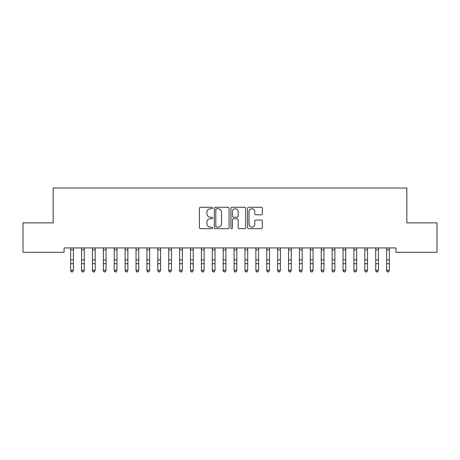 <?xml version="1.0" encoding="UTF-8"?>
<svg xmlns="http://www.w3.org/2000/svg" width="460" height="460" viewBox="0 0 460 460"><rect width="100%" height="100%" fill="white"/><g stroke="black" fill="none" stroke-linecap="round" stroke-linejoin="round"><path stroke-width="0.69" d="M212.572 208.029A0.747 0.747 0 0 0 211.818 207.282L200.456 207.282A1.069 1.069 0 0 0 199.387 208.351L199.387 227.596A1.069 1.069 0 0 0 200.456 228.666L211.818 228.666A0.747 0.747 0 0 0 212.572 227.918A0.747 0.747 0 0 0 211.818 227.171L210.352 227.171A3.421 3.421 0 0 1 206.925 223.75L206.925 222.145A3.421 3.421 0 0 1 210.352 218.724L211.818 218.724A0.747 0.747 0 0 0 212.572 217.971A0.747 0.747 0 0 0 211.818 217.223L210.352 217.223A3.421 3.421 0 0 1 206.925 213.802L206.925 212.198A3.421 3.421 0 0 1 210.352 208.777L211.818 208.777A0.747 0.747 0 0 0 212.572 208.029M261.251 214.82A1.069 1.069 0 0 0 262.321 213.75L262.321 208.351A1.069 1.069 0 0 0 261.251 207.282L248.636 207.282A1.069 1.069 0 0 0 247.566 208.351L247.566 227.596A1.069 1.069 0 0 0 248.636 228.666L261.251 228.666A1.069 1.069 0 0 0 262.321 227.596L262.321 221.076A1.069 1.069 0 0 0 261.251 220.006L255.852 220.006A1.069 1.069 0 0 0 254.782 221.076L254.782 224.308A2.858 2.858 0 0 1 251.925 227.171A2.858 2.858 0 0 1 249.061 224.308L249.061 211.64A2.858 2.858 0 0 1 251.925 208.777A2.858 2.858 0 0 1 254.782 211.64L254.782 213.75A1.069 1.069 0 0 0 255.852 214.82L261.251 214.82M395.928 247.934L64.072 247.934L64.072 252.293L23 252.293L23 222.876L53.176 222.876L53.176 188.013L406.824 188.013L406.824 222.876L437 222.876L437 252.293L395.928 252.293L395.928 247.934M229.063 208.351A1.069 1.069 0 0 0 227.993 207.282L215.378 207.282A1.069 1.069 0 0 0 214.308 208.351L214.308 227.596A1.069 1.069 0 0 0 215.378 228.666L227.993 228.666A1.069 1.069 0 0 0 229.063 227.596L229.063 208.351M232.007 207.282L244.622 207.282A1.069 1.069 0 0 1 245.692 208.351L245.692 227.596A1.069 1.069 0 0 1 244.622 228.666L239.223 228.666A1.069 1.069 0 0 1 238.153 227.596L238.153 219.794A1.069 1.069 0 0 0 237.084 218.724L233.502 218.724A1.069 1.069 0 0 0 232.432 219.794L232.432 227.918A0.747 0.747 0 0 1 231.685 228.666A0.747 0.747 0 0 1 230.937 227.918L230.937 208.351A1.069 1.069 0 0 1 232.007 207.282M216.551 208.777A0.747 0.747 0 0 0 215.803 209.524L215.803 226.423A0.747 0.747 0 0 0 216.551 227.171L218.103 227.171A3.421 3.421 0 0 0 221.524 223.75L221.524 212.198A3.421 3.421 0 0 0 218.103 208.777L216.551 208.777M238.153 211.692A2.858 2.858 0 0 0 235.296 208.828A2.858 2.858 0 0 0 232.432 211.692L232.432 216.154A1.069 1.069 0 0 0 233.502 217.223L237.084 217.223A1.069 1.069 0 0 0 238.153 216.154L238.153 211.692M70.662 248.503L70.662 270.233L73.387 270.233L72.571 271.986L71.484 271.779L72.571 271.986M73.387 248.503L73.387 270.233L72.571 271.779M70.524 247.934L70.662 248.273M73.387 248.273L73.525 247.934M71.484 271.986L70.662 270.75L70.662 270.233L71.484 271.779M81.558 248.503L81.558 270.233L84.284 270.233L83.467 271.986L82.374 271.779L83.467 271.986M84.284 248.503L84.284 270.233L83.467 271.779M92.454 248.503L92.454 270.233L95.18 270.233L94.363 271.986L93.271 271.779L94.363 271.986M95.18 248.503L95.18 270.233L94.363 271.779M81.42 247.934L81.558 248.273M84.284 248.273L84.421 247.934M82.374 271.986L81.558 270.75L81.558 270.233L82.374 271.779M92.316 247.934L92.454 248.273M95.18 248.273L95.318 247.934M93.271 271.986L92.454 270.75L92.454 270.233L93.271 271.779M103.35 248.503L103.35 270.233L106.07 270.233L105.254 271.986L104.167 271.779L105.254 271.986M106.07 248.503L106.07 270.233L105.254 271.779M114.241 248.503L114.241 270.233L116.966 270.233L116.15 271.986L115.063 271.779L116.15 271.986M116.966 248.503L116.966 270.233L116.15 271.779M103.212 247.934L103.35 248.273M106.07 248.273L106.208 247.934M104.167 271.986L103.35 270.75L103.35 270.233L104.167 271.779M114.103 247.934L114.241 248.273M116.966 248.273L117.104 247.934M115.063 271.986L114.241 270.75L114.241 270.233L115.063 271.779M125.137 248.503L125.137 270.233L127.863 270.233L127.046 271.986L125.954 271.779L127.046 271.986M127.863 248.503L127.863 270.233L127.046 271.779M124.999 247.934L125.137 248.273M127.863 248.273L128.001 247.934M125.954 271.986L125.137 270.75L125.137 270.233L125.954 271.779M136.034 248.503L136.034 270.233L138.759 270.233L137.937 271.986L136.85 271.779L137.937 271.986M138.759 248.503L138.759 270.233L137.937 271.779M135.895 247.934L136.034 248.273M138.759 248.273L138.897 247.934M136.85 271.986L136.034 270.75L136.034 270.233L136.85 271.779M146.93 248.503L146.93 270.233L149.649 270.233L148.833 271.986L147.746 271.779L148.833 271.986M149.649 248.503L149.649 270.233L148.833 271.779M157.82 248.503L157.82 270.233L160.546 270.233L159.729 271.986L158.637 271.779L159.729 271.986M160.546 248.503L160.546 270.233L159.729 271.779M168.716 248.503L168.716 270.233L171.442 270.233L170.625 271.986L169.533 271.779L170.625 271.986M171.442 248.503L171.442 270.233L170.625 271.779M179.613 248.503L179.613 270.233L182.338 270.233L181.516 271.986L180.429 271.779L181.516 271.986M182.338 248.503L182.338 270.233L181.516 271.779M190.509 248.503L190.509 270.233L193.229 270.233L192.412 271.986L191.325 271.779L192.412 271.986M193.229 248.503L193.229 270.233L192.412 271.779M201.399 248.503L201.399 270.233L204.125 270.233L203.308 271.986L202.216 271.779L203.308 271.986M204.125 248.503L204.125 270.233L203.308 271.779M212.296 248.503L212.296 270.233L215.021 270.233L214.205 271.986L213.112 271.779L214.205 271.986M215.021 248.503L215.021 270.233L214.205 271.779M223.192 248.503L223.192 270.233L225.912 270.233L225.095 271.986L224.008 271.779L225.095 271.986M225.912 248.503L225.912 270.233L225.095 271.779M234.088 248.503L234.088 270.233L236.808 270.233L235.992 271.986L234.905 271.779L235.992 271.986M236.808 248.503L236.808 270.233L235.992 271.779M244.979 248.503L244.979 270.233L247.704 270.233L246.888 271.986L245.795 271.779L246.888 271.986M247.704 248.503L247.704 270.233L246.888 271.779M255.875 248.503L255.875 270.233L258.601 270.233L257.784 271.986L256.691 271.779L257.784 271.986M258.601 248.503L258.601 270.233L257.784 271.779M266.771 248.503L266.771 270.233L269.491 270.233L268.674 271.986L267.588 271.779L268.674 271.986M269.491 248.503L269.491 270.233L268.674 271.779M277.662 248.503L277.662 270.233L280.387 270.233L279.571 271.986L278.484 271.779L279.571 271.986M280.387 248.503L280.387 270.233L279.571 271.779M288.558 248.503L288.558 270.233L291.283 270.233L290.467 271.986L289.374 271.779L290.467 271.986M291.283 248.503L291.283 270.233L290.467 271.779M299.454 248.503L299.454 270.233L302.18 270.233L301.363 271.986L300.271 271.779L301.363 271.986M302.18 248.503L302.18 270.233L301.363 271.779M310.35 248.503L310.35 270.233L313.07 270.233L312.254 271.986L311.167 271.779L312.254 271.986M313.07 248.503L313.07 270.233L312.254 271.779M321.241 248.503L321.241 270.233L323.966 270.233L323.15 271.986L322.063 271.779L323.15 271.986M323.966 248.503L323.966 270.233L323.15 271.779M332.137 248.503L332.137 270.233L334.863 270.233L334.046 271.986L332.954 271.779L334.046 271.986M334.863 248.503L334.863 270.233L334.046 271.779M343.034 248.503L343.034 270.233L345.759 270.233L344.937 271.986L343.85 271.779L344.937 271.986M345.759 248.503L345.759 270.233L344.937 271.779M353.93 248.503L353.93 270.233L356.649 270.233L355.833 271.986L354.746 271.779L355.833 271.986M356.649 248.503L356.649 270.233L355.833 271.779M364.82 248.503L364.82 270.233L367.546 270.233L366.729 271.986L365.637 271.779L366.729 271.986M367.546 248.503L367.546 270.233L366.729 271.779M146.792 247.934L146.93 248.273M149.649 248.273L149.787 247.934M147.746 271.986L146.93 270.75L146.93 270.233L147.746 271.779M157.682 247.934L157.82 248.273M160.546 248.273L160.684 247.934M158.637 271.986L157.82 270.75L157.82 270.233L158.637 271.779M168.578 247.934L168.716 248.273M171.442 248.273L171.58 247.934M169.533 271.986L168.716 270.75L168.716 270.233L169.533 271.779M179.475 247.934L179.613 248.273M182.338 248.273L182.476 247.934M180.429 271.986L179.613 270.75L179.613 270.233L180.429 271.779M190.371 247.934L190.509 248.273M193.229 248.273L193.367 247.934M191.325 271.986L190.509 270.75L190.509 270.233L191.325 271.779M201.261 247.934L201.399 248.273M204.125 248.273L204.263 247.934M202.216 271.986L201.399 270.75L201.399 270.233L202.216 271.779M212.158 247.934L212.296 248.273M215.021 248.273L215.159 247.934M213.112 271.986L212.296 270.75L212.296 270.233L213.112 271.779M223.054 247.934L223.192 248.273M225.912 248.273L226.055 247.934M224.008 271.986L223.192 270.75L223.192 270.233L224.008 271.779M233.944 247.934L234.088 248.273M236.808 248.273L236.946 247.934M234.905 271.986L234.088 270.75L234.088 270.233L234.905 271.779M244.841 247.934L244.979 248.273M247.704 248.273L247.842 247.934M245.795 271.986L244.979 270.75L244.979 270.233L245.795 271.779M255.737 247.934L255.875 248.273M258.601 248.273L258.738 247.934M256.691 271.986L255.875 270.75L255.875 270.233L256.691 271.779M266.633 247.934L266.771 248.273M269.491 248.273L269.629 247.934M267.588 271.986L266.771 270.75L266.771 270.233L267.588 271.779M277.524 247.934L277.662 248.273M280.387 248.273L280.525 247.934M278.484 271.986L277.662 270.75L277.662 270.233L278.484 271.779M288.42 247.934L288.558 248.273M291.283 248.273L291.421 247.934M289.374 271.986L288.558 270.75L288.558 270.233L289.374 271.779M299.316 247.934L299.454 248.273M302.18 248.273L302.318 247.934M300.271 271.986L299.454 270.75L299.454 270.233L300.271 271.779M310.212 247.934L310.35 248.273M313.07 248.273L313.208 247.934M311.167 271.986L310.35 270.75L310.35 270.233L311.167 271.779M321.103 247.934L321.241 248.273M323.966 248.273L324.104 247.934M322.063 271.986L321.241 270.75L321.241 270.233L322.063 271.779M331.999 247.934L332.137 248.273M334.863 248.273L335.001 247.934M332.954 271.986L332.137 270.75L332.137 270.233L332.954 271.779M342.895 247.934L343.034 248.273M345.759 248.273L345.897 247.934M343.85 271.986L343.034 270.75L343.034 270.233L343.85 271.779M353.792 247.934L353.93 248.273M356.649 248.273L356.787 247.934M354.746 271.986L353.93 270.75L353.93 270.233L354.746 271.779M364.682 247.934L364.82 248.273M367.546 248.273L367.684 247.934M365.637 271.986L364.82 270.75L364.82 270.233L365.637 271.779M375.716 248.503L375.716 270.233L378.442 270.233L377.625 271.986L376.533 271.779L377.625 271.986M378.442 248.503L378.442 270.233L377.625 271.779M375.578 247.934L375.716 248.273M378.442 248.273L378.58 247.934M376.533 271.986L375.716 270.75L375.716 270.233L376.533 271.779M386.613 248.503L386.613 270.233L389.338 270.233L388.516 271.986L387.429 271.779L388.516 271.986M389.338 248.503L389.338 270.233L388.516 271.779M386.475 247.934L386.613 248.273M389.338 248.273L389.476 247.934M387.429 271.986L386.613 270.75L386.613 270.233L387.429 271.779M73.519 247.957L70.535 247.957M73.387 259.934L70.662 259.934M73.387 263.701L70.662 263.701M73.387 249.866L70.662 249.866M84.41 247.957L81.431 247.957M84.284 259.934L81.558 259.934M84.284 263.701L81.558 263.701M84.284 249.866L81.558 249.866M95.306 247.957L92.322 247.957M95.18 259.934L92.454 259.934M95.18 263.701L92.454 263.701M95.18 249.866L92.454 249.866M106.202 247.957L103.218 247.957M106.07 259.934L103.35 259.934M106.07 263.701L103.35 263.701M106.07 249.866L103.35 249.866M117.099 247.957L114.114 247.957M116.966 259.934L114.241 259.934M116.966 263.701L114.241 263.701M116.966 249.866L114.241 249.866M127.989 247.957L125.011 247.957M127.863 259.934L125.137 259.934M127.863 263.701L125.137 263.701M127.863 249.866L125.137 249.866M138.885 247.957L135.901 247.957M138.759 259.934L136.034 259.934M138.759 263.701L136.034 263.701M138.759 249.866L136.034 249.866M149.782 247.957L146.797 247.957M149.649 259.934L146.93 259.934M149.649 263.701L146.93 263.701M149.649 249.866L146.93 249.866M160.678 247.957L157.694 247.957M160.546 259.934L157.82 259.934M160.546 263.701L157.82 263.701M160.546 249.866L157.82 249.866M171.568 247.957L168.59 247.957M171.442 259.934L168.716 259.934M171.442 263.701L168.716 263.701M171.442 249.866L168.716 249.866M182.465 247.957L179.48 247.957M182.338 259.934L179.613 259.934M182.338 263.701L179.613 263.701M182.338 249.866L179.613 249.866M193.361 247.957L190.377 247.957M193.229 259.934L190.509 259.934M193.229 263.701L190.509 263.701M193.229 249.866L190.509 249.866M204.251 247.957L201.273 247.957M204.125 259.934L201.399 259.934M204.125 263.701L201.399 263.701M204.125 249.866L201.399 249.866M215.148 247.957L212.169 247.957M215.021 259.934L212.296 259.934M215.021 263.701L212.296 263.701M215.021 249.866L212.296 249.866M226.044 247.957L223.06 247.957M225.912 259.934L223.192 259.934M225.912 263.701L223.192 263.701M225.912 249.866L223.192 249.866M236.94 247.957L233.956 247.957M236.808 259.934L234.088 259.934M236.808 263.701L234.088 263.701M236.808 249.866L234.088 249.866M247.831 247.957L244.852 247.957M247.704 259.934L244.979 259.934M247.704 263.701L244.979 263.701M247.704 249.866L244.979 249.866M258.727 247.957L255.748 247.957M258.601 259.934L255.875 259.934M258.601 263.701L255.875 263.701M258.601 249.866L255.875 249.866M269.623 247.957L266.639 247.957M269.491 259.934L266.771 259.934M269.491 263.701L266.771 263.701M269.491 249.866L266.771 249.866M280.519 247.957L277.535 247.957M280.387 259.934L277.662 259.934M280.387 263.701L277.662 263.701M280.387 249.866L277.662 249.866M291.41 247.957L288.431 247.957M291.283 259.934L288.558 259.934M291.283 263.701L288.558 263.701M291.283 249.866L288.558 249.866M302.306 247.957L299.322 247.957M302.18 259.934L299.454 259.934M302.18 263.701L299.454 263.701M302.18 249.866L299.454 249.866M313.202 247.957L310.218 247.957M313.07 259.934L310.35 259.934M313.07 263.701L310.35 263.701M313.07 249.866L310.35 249.866M324.099 247.957L321.115 247.957M323.966 259.934L321.241 259.934M323.966 263.701L321.241 263.701M323.966 249.866L321.241 249.866M334.989 247.957L332.011 247.957M334.863 259.934L332.137 259.934M334.863 263.701L332.137 263.701M334.863 249.866L332.137 249.866M345.885 247.957L342.901 247.957M345.759 259.934L343.034 259.934M345.759 263.701L343.034 263.701M345.759 249.866L343.034 249.866M356.782 247.957L353.797 247.957M356.649 259.934L353.93 259.934M356.649 263.701L353.93 263.701M356.649 249.866L353.93 249.866M367.678 247.957L364.694 247.957M367.546 259.934L364.82 259.934M367.546 263.701L364.82 263.701M367.546 249.866L364.82 249.866M378.568 247.957L375.59 247.957M378.442 259.934L375.716 259.934M378.442 263.701L375.716 263.701M378.442 249.866L375.716 249.866M389.465 247.957L386.48 247.957M389.338 259.934L386.613 259.934M389.338 263.701L386.613 263.701M389.338 249.866L386.613 249.866"/></g></svg>
